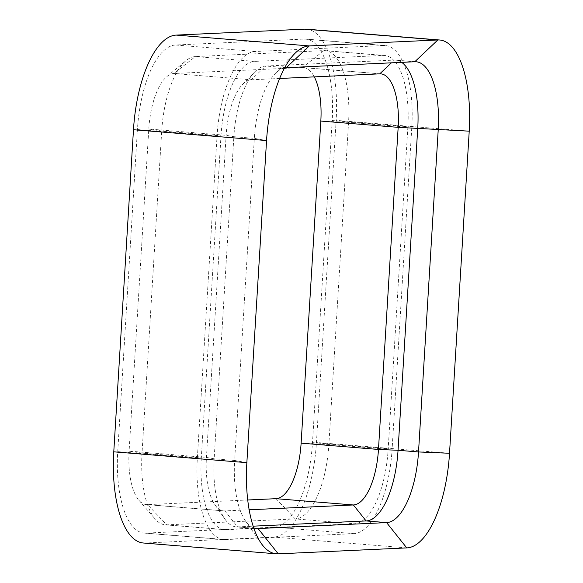 <?xml version="1.0" encoding="UTF-8"?>
<svg xmlns="http://www.w3.org/2000/svg" width="583" height="583" viewBox="0 0 583 583"><rect width="100%" height="100%" fill="white"/><g stroke="black" fill="none" stroke-linecap="round" stroke-linejoin="round"><path stroke-width="0.44" stroke-dasharray="2.92 2.19" d="M143.294 542.999A93.185 36.86 94.6 0 0 145.167 543.028L273.689 537.081A93.185 36.86 -85.4 0 0 316.445 442.453L336.143 120.346A93.185 36.86 94.6 0 0 306.622 29.179M279.658 78.479L251.229 79.791A54.671 21.622 94.6 0 0 242.608 84.367A54.671 21.622 94.6 0 0 226.146 135.307L206.44 457.415A54.671 21.622 94.6 0 0 214.916 504.827A54.671 21.622 94.6 0 0 223.763 510.897A54.671 21.622 94.6 0 0 224.863 510.912L249.138 509.79M284.606 67.898A69.581 27.525 94.6 0 0 275.293 73.524A69.581 27.525 94.6 0 0 254.334 138.36L234.636 460.461L214.158 458.799L206.44 457.415L129.098 451.125A54.671 21.622 94.6 0 0 138.929 500.294A54.671 21.622 94.6 0 0 146.42 504.608A54.671 21.622 94.6 0 0 147.514 504.623L247.709 499.988M221.001 135.839A73.305 28.997 -85.4 0 1 254.64 61.397L195.356 56.573L173.88 73.502L251.229 79.791L265.79 66.032A69.581 27.525 94.6 0 0 254.815 71.862A69.581 27.525 94.6 0 0 233.863 136.692L226.146 135.307L148.796 129.018L161.717 131.015L221.001 135.839L201.303 457.939L142.019 453.122A73.305 28.997 94.6 0 0 155.195 519.052A73.305 28.997 94.6 0 0 165.244 524.838A73.305 28.997 94.6 0 0 166.709 524.86L295.231 518.914A73.305 28.997 94.6 0 0 328.87 444.472L348.568 122.364A73.305 28.997 94.6 0 0 325.343 50.648A73.305 28.997 94.6 0 0 323.878 50.626L195.356 56.573A73.305 28.997 94.6 0 0 185.977 60.69A73.305 28.997 94.6 0 0 161.717 131.015L142.019 453.122L129.098 451.125L148.796 129.018A54.671 21.622 -85.4 0 1 166.891 76.57A54.671 21.622 -85.4 0 1 173.88 73.502L302.409 67.555A54.671 21.622 94.6 0 1 303.503 67.577A54.671 21.622 94.6 0 1 314.295 76.876M201.303 457.939A73.305 28.997 94.6 0 0 224.528 529.655A73.305 28.997 94.6 0 0 226 529.685L354.522 523.731A73.305 28.997 -85.4 0 0 388.154 449.289L407.86 127.189A73.305 28.997 94.6 0 0 384.634 55.472A73.305 28.997 94.6 0 0 383.162 55.443L254.64 61.397M225.395 539.596L353.917 533.642A83.245 32.925 -85.4 0 0 392.111 449.107L411.809 127.007A83.245 32.925 94.6 0 0 385.436 45.561A83.245 32.925 94.6 0 0 383.767 45.532L255.245 51.486A83.245 32.925 -85.4 0 0 217.051 136.021L197.346 458.121A83.245 32.925 94.6 0 0 223.719 539.567A83.245 32.925 94.6 0 0 225.395 539.596L145.772 533.117L274.294 527.17L353.917 533.642M274.294 527.17A83.245 32.925 -85.4 0 0 312.488 442.635L332.193 120.528A83.245 32.925 94.6 0 0 305.82 39.09A83.245 32.925 94.6 0 0 304.151 39.061L175.629 45.008A83.245 32.925 -85.4 0 0 137.428 129.55L117.73 451.65A83.245 32.925 94.6 0 0 144.103 533.088A83.245 32.925 94.6 0 0 145.772 533.117M286.26 67.701L265.79 66.032L394.312 60.085L391.404 62.833M401.687 62.359A69.581 27.525 94.6 0 0 395.704 60.107A69.581 27.525 94.6 0 0 394.312 60.085L414.783 61.747M214.916 504.827L224.943 519.147A69.581 27.525 94.6 0 1 214.158 458.799L233.863 136.692L254.334 138.36L266.555 140.547M224.943 519.147A69.581 27.525 94.6 0 0 236.202 526.864A69.581 27.525 94.6 0 0 237.602 526.894L253.131 526.172M246.857 462.654L234.636 460.461A69.581 27.525 94.6 0 0 245.414 520.808A69.581 27.525 94.6 0 0 253.7 527.863M278.244 553.85L145.167 543.028M406.766 547.903L273.689 537.081M449.522 453.268L316.445 442.453M469.228 131.168L336.143 120.346M255.296 528.329L237.602 526.894L224.863 510.912L147.514 504.623L166.709 524.86L226 529.685M379.752 73.844L302.409 67.555L323.878 50.626L383.162 55.443M117.73 451.65L197.346 458.121M137.428 129.55L217.051 136.021M175.629 45.008L255.245 51.486M304.151 39.061L383.767 45.532M332.193 120.528L411.809 127.007M312.488 442.635L392.111 449.107M276.036 498.676L295.231 518.914L354.522 523.731M301.12 443.16L328.87 444.472L388.154 449.289M320.825 121.06L348.568 122.364L407.86 127.189M223.763 510.897L146.42 504.608M380.845 73.859L303.503 67.577M144.103 533.088L223.719 539.567M305.82 39.09L385.436 45.561M165.244 524.838L224.528 529.655M325.343 50.648L384.634 55.472M166.891 76.57L185.977 60.69M138.929 500.294L155.195 519.052M242.608 84.367L254.815 71.862M256.68 528.533L236.202 526.864M416.182 61.776L395.704 60.107M275.293 73.524L294.619 53.716M245.414 520.808L261.293 543.48"/><path stroke-width="0.87" d="M253.7 527.863A69.581 27.525 94.6 0 0 256.68 528.533A69.581 27.525 94.6 0 0 258.072 528.555L386.595 522.608A69.581 27.525 94.6 0 0 418.521 451.949L438.219 129.849A69.581 27.525 94.6 0 0 416.182 61.776A69.581 27.525 94.6 0 0 414.783 61.747L286.26 67.701L309.311 45.919A93.185 36.86 -85.4 0 0 294.619 53.716A93.185 36.86 -85.4 0 0 266.555 140.547L246.857 462.654L113.772 451.832L133.478 129.732A93.185 36.86 -85.4 0 1 176.234 35.097L304.756 29.15A93.185 36.86 94.6 0 1 306.622 29.179L439.706 40.001A93.185 36.86 94.6 0 0 437.833 39.972L304.756 29.15M176.234 35.097L309.311 45.919L437.833 39.972L414.783 61.747M113.772 451.832A93.185 36.86 94.6 0 0 143.294 542.999L276.378 553.821A93.185 36.86 94.6 0 0 278.244 553.85L406.766 547.903L386.595 522.608L366.124 520.94A69.581 27.525 94.6 0 0 398.051 450.28L378.469 449.449L398.167 127.349A54.671 21.622 94.6 0 0 380.845 73.859A54.671 21.622 94.6 0 0 379.752 73.844L279.658 78.479M246.857 462.654A93.185 36.86 94.6 0 0 261.293 543.48A93.185 36.86 94.6 0 0 276.378 553.821M439.706 40.001A93.185 36.86 94.6 0 1 469.228 131.168L449.522 453.268A93.185 36.86 -85.4 0 1 406.766 547.903M469.228 131.168L398.167 127.349L320.825 121.06L301.12 443.16A54.671 21.622 -85.4 0 1 276.036 498.676L247.709 499.988M249.138 509.79L353.385 504.965A54.671 21.622 94.6 0 0 378.469 449.449L301.12 443.16M320.825 121.06A54.671 21.622 94.6 0 0 314.295 76.876M449.522 453.268L418.521 451.949L398.051 450.28L417.749 128.18A69.581 27.525 94.6 0 0 401.687 62.359M276.036 498.676L353.385 504.965L366.124 520.94L253.131 526.172M286.26 67.701A69.581 27.525 94.6 0 0 284.606 67.898M266.555 140.547L133.478 129.732M391.404 62.833L379.752 73.844M278.244 553.85L258.072 528.555L255.296 528.329"/></g></svg>
